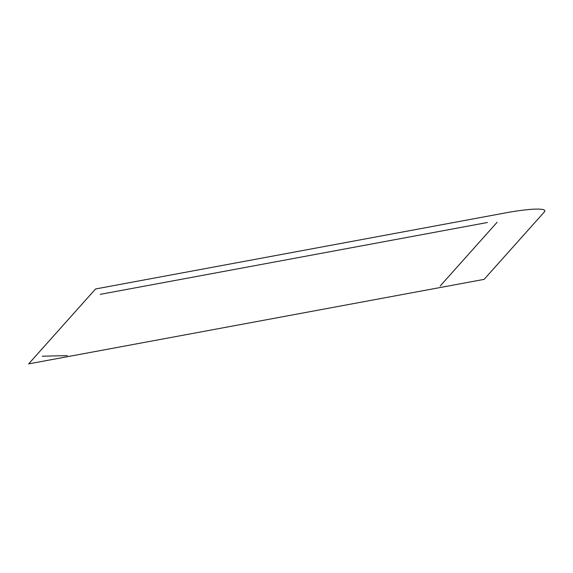 <?xml version="1.0" encoding="UTF-8"?>
<svg xmlns="http://www.w3.org/2000/svg" width="573" height="573" viewBox="0 0 573 573"><rect width="100%" height="100%" fill="white"/><g stroke="black" fill="none" stroke-linecap="round" stroke-linejoin="round"><path stroke-width="0.86" d="M67.328 355.604L42.209 356.22M487.415 222.503L100.268 294.343M440.243 285.941L497.128 222.267M505.493 212.898L95.569 288.964L28.65 363.884L484.121 279.366L544.35 211.938A47.015 6.052 168.2 0 0 505.493 212.898"/></g></svg>

